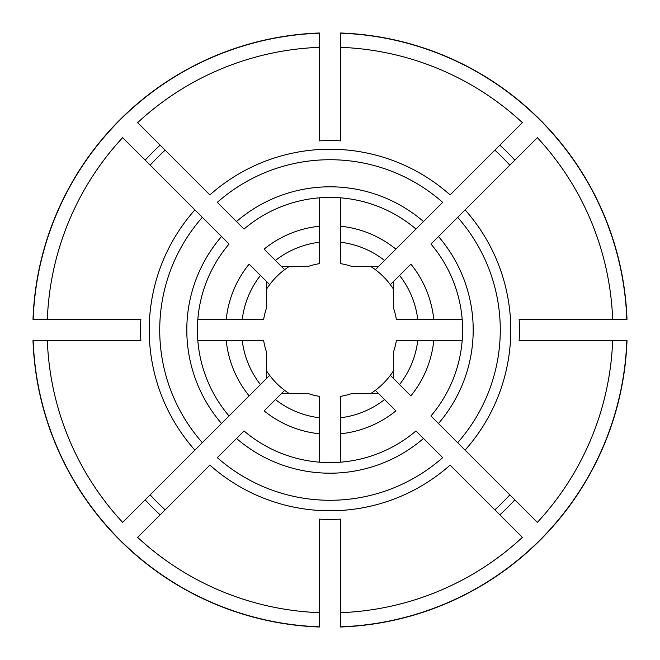 <?xml version="1.0" encoding="UTF-8"?>
<svg xmlns="http://www.w3.org/2000/svg" width="660" height="660" viewBox="0 0 660 660"><rect width="100%" height="100%" fill="white"/><g stroke="black" fill="none" stroke-linecap="round" stroke-linejoin="round"><path stroke-width="0.99" d="M33.19 340.609L33 340.609A297.19 297.19 0 0 0 319.39 627L319.39 626.81A297 297 0 0 1 33.19 340.609L47.338 340.609A282.859 282.859 0 0 0 122.628 522.365L269.651 375.35A75.487 75.487 0 0 0 289.402 393.64M340.609 612.661A282.859 282.859 0 0 0 522.365 537.372L450.112 465.11A180.782 180.782 0 0 1 209.888 465.11L137.635 537.372A282.859 282.859 0 0 0 319.39 612.661L319.39 519.139A189.436 189.436 0 0 0 340.609 519.139L340.609 626.81A297 297 0 0 0 626.81 340.609L612.661 340.609A282.859 282.859 0 0 1 537.372 522.365L430.955 415.957A132.586 132.586 0 0 0 430.955 244.043L537.372 137.635A282.859 282.859 0 0 1 612.661 319.39L626.81 319.39A297 297 0 0 0 340.609 33.19L340.609 47.338A282.859 282.859 0 0 1 522.365 122.628L450.112 194.89A180.782 180.782 0 0 0 209.888 194.89L137.635 122.628A282.859 282.859 0 0 1 319.39 47.338L319.39 140.861A189.436 189.436 0 0 1 340.609 140.861L340.609 47.338M340.609 626.81L340.609 627A297.19 297.19 0 0 0 627 340.609L626.81 340.609M626.81 319.39L627 319.39A297.19 297.19 0 0 0 340.609 33L340.609 33.19M319.39 33.19A297 297 0 0 0 33.19 319.39L33 319.39A297.19 297.19 0 0 1 319.39 33L319.39 47.338M197.835 340.609L226.24 340.609A104.305 104.305 0 0 0 249.125 395.868L229.045 415.957A132.586 132.586 0 0 1 229.045 244.043L122.628 137.635A282.859 282.859 0 0 0 47.338 319.39L33.19 319.39M289.402 266.359A75.487 75.487 0 0 0 269.651 284.65L260.444 275.451A88.39 88.39 0 0 0 242.245 319.39L263.662 319.39A67.18 67.18 0 0 1 266.359 308.492L266.359 281.358L249.125 264.132A104.305 104.305 0 0 0 226.24 319.39L197.835 319.39M202.331 217.33L194.89 209.888A180.782 180.782 0 0 0 194.89 450.112L202.331 442.67A170.28 170.28 0 0 1 202.331 217.33M284.65 269.651L264.132 249.125A104.305 104.305 0 0 1 319.39 226.24L319.39 197.835M217.33 202.331L244.043 229.045A132.586 132.586 0 0 1 415.957 229.045L442.67 202.331A170.28 170.28 0 0 0 217.33 202.331M319.39 242.245L319.39 263.662A67.18 67.18 0 0 0 308.492 266.359L281.358 266.359L275.451 260.444A88.39 88.39 0 0 1 319.39 242.245L319.39 226.24M165.157 150.15A243.961 243.961 0 0 0 150.15 165.157M494.843 509.85A243.961 243.961 0 0 0 509.85 494.843M417.755 340.609L396.338 340.609A67.18 67.18 0 0 1 393.64 351.508L393.64 378.642L399.556 384.549A88.39 88.39 0 0 0 417.755 340.609L433.76 340.609A104.305 104.305 0 0 1 410.875 395.868L390.349 375.35A75.487 75.487 0 0 0 393.64 370.598M370.598 393.64A75.487 75.487 0 0 0 390.349 375.35M236.527 438.479L217.33 457.669A170.28 170.28 0 0 0 442.67 457.669L415.957 430.955A132.586 132.586 0 0 1 244.043 430.955L236.527 438.479A143.195 143.195 0 0 0 423.472 438.479M340.609 462.165L340.609 417.755A88.39 88.39 0 0 0 384.549 399.556L375.35 390.349M465.11 450.112L457.669 442.67A170.28 170.28 0 0 0 457.669 217.33L465.11 209.888A180.782 180.782 0 0 1 465.11 450.112M494.843 150.15L499.851 145.15A251.039 251.039 0 0 1 514.849 160.149L509.85 165.157A243.961 243.961 0 0 0 494.843 150.15M415.957 229.045L395.868 249.125L415.957 229.045M393.64 289.402A75.487 75.487 0 0 0 375.35 269.651L384.549 260.444A88.39 88.39 0 0 0 340.609 242.245L340.609 263.662A67.18 67.18 0 0 1 351.508 266.359L378.642 266.359L395.868 249.125A104.305 104.305 0 0 0 340.609 226.24L340.609 197.835M390.349 284.65L410.875 264.132A104.305 104.305 0 0 1 433.76 319.39L462.165 319.39M417.755 319.39L396.338 319.39A67.18 67.18 0 0 0 393.64 308.492L393.64 281.358L399.556 275.451A88.39 88.39 0 0 1 417.755 319.39L433.76 319.39M150.15 494.843A243.961 243.961 0 0 0 165.157 509.85M319.39 462.165L319.39 433.76A104.305 104.305 0 0 1 264.132 410.875L284.65 390.349M260.444 384.549L266.359 378.642L266.359 351.508A67.18 67.18 0 0 1 263.662 340.609L242.245 340.609A88.39 88.39 0 0 0 260.444 384.549M47.338 340.609L140.861 340.609A189.436 189.436 0 0 1 140.861 319.39L47.338 319.39M612.661 319.39L519.139 319.39A189.436 189.436 0 0 1 519.139 340.609L612.661 340.609M281.358 393.64L308.492 393.64A67.18 67.18 0 0 0 319.39 396.338L319.39 417.755A88.39 88.39 0 0 1 275.451 399.556L281.358 393.64M340.609 417.755L340.609 396.338A67.18 67.18 0 0 0 351.508 393.64L378.642 393.64L395.868 410.875A104.305 104.305 0 0 1 340.609 433.76M375.35 269.651A75.487 75.487 0 0 0 370.598 266.359M266.359 370.598A75.487 75.487 0 0 0 269.651 375.35M226.24 340.609L242.245 340.609M340.609 242.245L340.609 226.24M319.39 433.76L319.39 417.755M269.651 284.65A75.487 75.487 0 0 0 266.359 289.402M319.39 86.27L319.39 79.192M226.24 319.39L242.245 319.39M319.39 612.661L319.39 626.81M462.165 340.609L433.76 340.609M340.609 573.73L340.609 580.808M438.479 423.472A143.195 143.195 0 0 0 438.479 236.527M423.472 221.521A143.195 143.195 0 0 0 236.527 221.521M145.15 499.851A251.039 251.039 0 0 0 160.149 514.849M160.149 145.15A251.039 251.039 0 0 0 145.15 160.149M221.521 236.527A143.195 143.195 0 0 0 221.521 423.472M499.851 514.849A251.039 251.039 0 0 0 514.849 499.851"/></g></svg>
